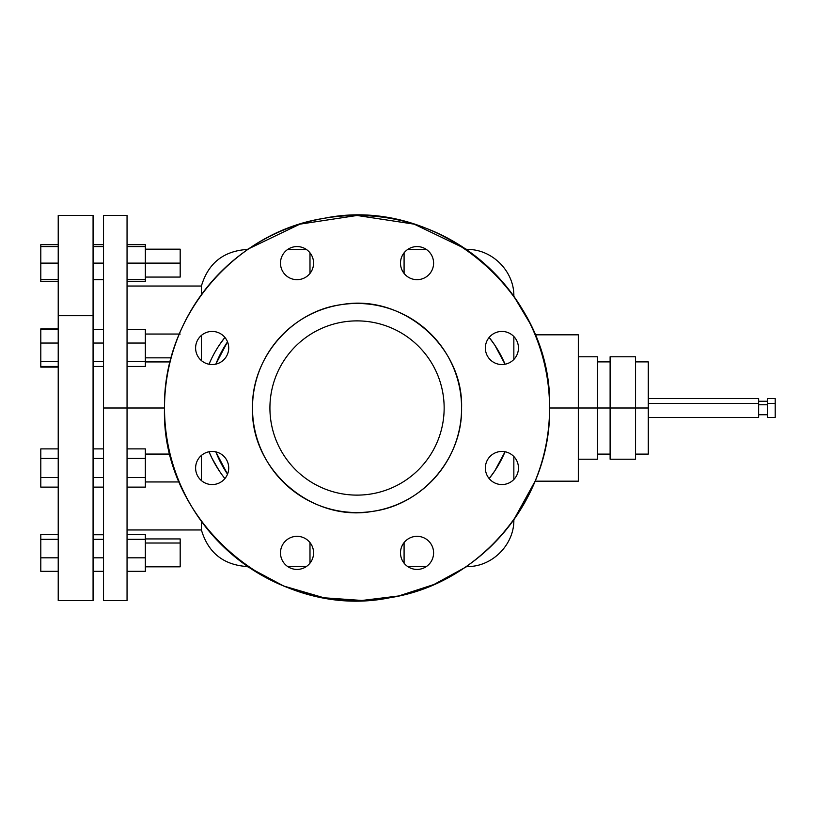 <?xml version="1.0" encoding="UTF-8"?>
<svg xmlns="http://www.w3.org/2000/svg" width="816" height="816" viewBox="0 0 816 816"><rect width="100%" height="100%" fill="white"/><g stroke="black" fill="none" stroke-linecap="round" stroke-linejoin="round"><path stroke-width="1.22" d="M758.645 404.767L767.356 404.767L758.645 404.767M767.356 403.481L775.2 403.481L775.2 417.425L767.356 417.425L767.356 398.575L775.2 398.575L775.2 403.481L767.356 403.481L767.356 414.752L758.645 414.752L758.645 403.481L648.271 403.481L758.645 403.481L758.645 417.425L648.271 417.425M648.271 398.575L758.645 398.575L758.645 403.481M775.2 412.519L775.2 403.481M648.271 408L648.271 361.896L648.271 408L635.552 408L648.271 408L648.271 454.104L648.271 408M597.394 361.896L610.113 361.896L610.113 408L610.113 356.776L635.552 356.776L635.552 408L610.113 408L610.113 459.224L610.113 408L635.552 408L635.552 459.224L635.552 408M610.113 408L597.394 408L610.113 408L610.113 454.104L597.394 454.104M578.32 356.776L597.394 356.776L597.394 408L578.32 408L597.394 408L597.394 459.224L597.394 408M535.112 334.825L578.32 334.825L578.32 408L549.566 408L578.32 408L578.32 481.175L535.112 481.175L513.845 519.7M513.845 456.542L513.845 479.471M325.084 597.863L361.988 600.464L398.718 595.966L433.908 584.521L466.803 566.549C491.936 567.202 514.498 544.649 513.845 519.506M513.845 336.529L513.845 359.458M404.083 563.162L404.083 542.589L404.083 563.162M505.053 451.758A113.251 113.251 0 0 1 489.172 478.574L494.771 470.903L505.053 451.758A113.251 113.251 0 0 1 489.172 478.574M505.053 364.242L494.771 345.097L489.172 337.426A113.251 113.251 0 0 1 505.053 364.242M404.083 273.411L404.083 252.838L404.083 273.411M227.521 474.167A113.251 105.907 -90 0 1 215.832 451.87L227.521 474.167M309.988 563.162L309.988 542.589L309.988 563.162M502.391 358.367A113.251 113.251 0 0 0 489.172 337.426M309.988 273.411L309.988 252.838L309.988 273.411M215.832 364.13A113.251 105.907 -90 0 1 227.521 341.833L215.832 364.13M224.9 478.574A113.251 113.251 0 0 1 209.018 451.758A113.251 113.251 0 0 0 224.9 478.574M209.018 364.242A113.251 113.251 0 0 1 224.9 337.426A113.251 113.251 0 0 0 209.018 364.242L211.211 359.336M219.035 470.506L211.997 458.276M211.65 457.562L209.018 451.758M127.051 534.409L145.34 534.409L127.051 534.409L127.051 529.961L201.399 529.961L201.399 521.332L201.399 529.961C208.202 552.799 223.492 564.998 247.268 566.549L283.682 586.01L322.84 597.465M219.504 344.791L224.9 337.426M164.506 408A192.525 192.525 0 0 0 357.041 600.525A192.525 192.525 0 0 0 549.566 408A192.525 192.525 0 0 0 357.041 215.475A192.525 192.525 0 0 0 164.506 408L127.051 408L164.506 408C162.741 317.087 234.09 232.213 323.952 218.331C436.886 194.83 553.319 292.709 549.566 408C551.33 498.913 479.981 583.787 390.119 597.669C277.185 621.17 160.752 523.291 164.506 408M405.338 564.58A16.555 16.555 0 0 1 405.338 541.171A16.555 16.555 0 0 1 428.747 541.171A16.555 16.555 0 0 1 428.747 564.58A16.555 16.555 0 0 1 405.338 564.58A16.555 16.555 0 0 0 428.747 564.58A16.555 16.555 0 0 0 428.747 541.171A16.555 16.555 0 0 0 405.338 541.171A16.555 16.555 0 0 0 405.338 564.58M501.911 484.561A16.555 16.555 0 0 1 485.357 468.007A16.555 16.555 0 0 1 501.911 451.452A16.555 16.555 0 0 1 518.466 468.007A16.555 16.555 0 0 1 501.911 484.561A16.555 16.555 0 0 0 518.466 468.007A16.555 16.555 0 0 0 501.911 451.452A16.555 16.555 0 0 0 485.357 468.007A16.555 16.555 0 0 0 501.911 484.561M280.48 552.871A16.555 16.555 0 0 1 297.024 536.326A16.555 16.555 0 0 1 313.579 552.871A16.555 16.555 0 0 1 297.024 569.425A16.555 16.555 0 0 1 280.48 552.871A16.555 16.555 0 0 0 297.024 569.425A16.555 16.555 0 0 0 313.579 552.871A16.555 16.555 0 0 0 297.024 536.326A16.555 16.555 0 0 0 280.48 552.871M200.461 456.307A16.555 16.555 0 0 1 223.87 456.307A16.555 16.555 0 0 1 223.87 479.716A16.555 16.555 0 0 1 200.461 479.716A16.555 16.555 0 0 1 200.461 456.307A16.555 16.555 0 0 0 200.461 479.716A16.555 16.555 0 0 0 223.87 479.716A16.555 16.555 0 0 0 223.87 456.307A16.555 16.555 0 0 0 200.461 456.307M212.16 331.439A16.555 16.555 0 0 1 228.715 347.993A16.555 16.555 0 0 1 212.16 364.548A16.555 16.555 0 0 1 195.605 347.993A16.555 16.555 0 0 1 212.16 331.439A16.555 16.555 0 0 0 195.605 347.993A16.555 16.555 0 0 0 212.16 364.548A16.555 16.555 0 0 0 228.715 347.993A16.555 16.555 0 0 0 212.16 331.439M308.734 251.42A16.555 16.555 0 0 1 308.734 274.829A16.555 16.555 0 0 1 285.325 274.829A16.555 16.555 0 0 1 285.325 251.42A16.555 16.555 0 0 1 308.734 251.42A16.555 16.555 0 0 0 285.325 251.42A16.555 16.555 0 0 0 285.325 274.829A16.555 16.555 0 0 0 308.734 274.829A16.555 16.555 0 0 0 308.734 251.42M433.602 263.129A16.555 16.555 0 0 1 417.047 279.674A16.555 16.555 0 0 1 400.493 263.129A16.555 16.555 0 0 1 417.047 246.575A16.555 16.555 0 0 1 433.602 263.129A16.555 16.555 0 0 0 417.047 246.575A16.555 16.555 0 0 0 400.493 263.129A16.555 16.555 0 0 0 417.047 279.674A16.555 16.555 0 0 0 433.602 263.129M513.611 359.693A16.555 16.555 0 0 1 490.202 359.693A16.555 16.555 0 0 1 490.202 336.284A16.555 16.555 0 0 1 513.611 336.284A16.555 16.555 0 0 1 513.611 359.693A16.555 16.555 0 0 0 513.611 336.284A16.555 16.555 0 0 0 490.202 336.284A16.555 16.555 0 0 0 490.202 359.693A16.555 16.555 0 0 0 513.611 359.693M201.399 455.43L201.399 480.583L201.399 455.43M211.375 457.001L211.711 457.694M211.997 357.724L211.711 358.306M201.399 360.57L201.399 335.417L201.399 360.57M201.399 294.668L201.399 286.039L201.399 294.668M127.051 571.333L145.34 571.333L127.051 571.333L127.051 576.361L127.051 239.639L127.051 244.667L145.34 244.667L145.34 281.591L127.051 281.591L127.051 286.039L201.399 286.039C208.202 263.191 223.492 251.002 247.268 249.451L299.849 224.165L357.041 215.475L414.222 224.165L466.803 249.451C491.936 248.798 514.498 271.351 513.845 296.494M529.808 323.034L513.845 296.3M252.491 408A104.54 104.54 0 0 1 357.041 303.46A104.54 104.54 0 0 1 461.581 408A104.54 104.54 0 0 0 357.041 303.46A104.54 104.54 0 0 0 252.491 408A104.54 104.54 0 0 0 357.041 512.54A104.54 104.54 0 0 0 461.581 408A104.54 104.54 0 0 1 357.041 512.54A104.54 104.54 0 0 1 252.491 408C251.471 357.714 291.751 310.988 341.649 304.603C402.298 293.607 463.519 346.392 461.581 408C462.601 458.286 422.321 505.012 372.433 511.397C311.773 522.393 250.553 469.608 252.491 408M103.52 600.525L103.52 408L127.051 408L127.051 600.525L103.52 600.525M127.051 215.475L127.051 408L103.52 408L103.52 215.475L127.051 215.475M127.051 281.591L145.34 281.591L145.34 279.674L127.051 279.674L145.34 279.674L145.34 263.129L127.051 263.129L145.34 263.129L145.34 246.575L127.051 246.575L145.34 246.575L145.34 244.667L127.051 244.667M127.051 366.455L145.34 366.455L127.051 366.455M145.34 361.508L145.34 366.455L145.34 361.508L127.051 361.508L145.34 361.508L145.34 343.046L145.34 361.508M127.051 343.046L145.34 343.046L127.051 343.046M145.34 329.531L145.34 343.046L145.34 329.531L127.051 329.531L145.34 329.531M127.051 487.121L145.34 487.121L127.051 487.121M145.34 477.564L145.34 487.121L145.34 477.564L127.051 477.564L145.34 477.564L145.34 458.449L145.34 477.564M127.051 458.449L145.34 458.449L127.051 458.449M145.34 448.892L145.34 458.449L145.34 448.892L127.051 448.892L145.34 448.892M145.34 557.818L145.34 571.333L145.34 557.818L127.051 557.818L145.34 557.818L145.34 539.356L145.34 557.818M127.051 539.356L145.34 539.356L127.051 539.356M145.34 534.409L145.34 539.356L145.34 534.409M357.041 495.118A87.118 87.118 0 0 0 444.149 408A87.118 87.118 0 0 0 357.041 320.882A87.118 87.118 0 0 0 269.923 408A87.118 87.118 0 0 0 357.041 495.118A87.118 87.118 0 0 1 269.923 408A87.118 87.118 0 0 1 357.041 320.882A87.118 87.118 0 0 1 444.149 408A87.118 87.118 0 0 1 357.041 495.118M103.52 244.667L93.075 244.667L103.52 244.667M103.52 246.575L93.075 246.575L103.52 246.575M103.52 263.129L93.075 263.129L103.52 263.129M103.52 279.674L93.075 279.674L103.52 279.674M103.52 329.531L93.075 329.531L103.52 329.531M103.52 343.046L93.075 343.046L103.52 343.046M103.52 361.508L93.075 361.508L103.52 361.508M103.52 366.455L93.075 366.455L103.52 366.455M103.52 448.892L93.075 448.892L103.52 448.892M103.52 458.449L93.075 458.449L103.52 458.449M103.52 477.564L93.075 477.564L103.52 477.564M103.52 487.121L93.075 487.121L103.52 487.121M103.52 534.745L93.075 534.745L103.52 534.745M103.52 539.356L93.075 539.356L103.52 539.356M103.52 557.818L93.075 557.818L103.52 557.818M103.52 571.333L93.075 571.333L103.52 571.333M145.34 249.186L180.183 249.186L180.183 263.129L145.34 263.129L180.183 263.129L180.183 277.063L145.34 277.063M145.34 357.847L171.156 357.847L145.34 357.847M145.34 481.95L179.275 481.95L145.34 481.95M170.095 454.073L145.34 454.073L170.095 454.073M145.34 538.937L180.183 538.937L180.183 543.017L145.34 543.017L180.183 543.017L180.183 566.814L145.34 566.814M93.075 571.333L93.075 315.7L58.222 315.7L58.222 215.475L93.075 215.475L93.075 600.525L58.222 600.525L58.222 315.7L93.075 315.7M180.183 263.129C180.183 245.218 180.183 245.218 180.183 263.129C180.183 281.03 180.183 281.03 180.183 263.129M180.183 562.734L180.183 543.017M58.222 315.7L58.222 571.333L40.8 571.333L40.8 534.409L58.222 534.409L58.222 500.3M40.8 367.108L40.8 328.879L58.222 328.879L40.8 328.879L40.8 329.531L58.222 329.531L40.8 329.531L40.8 343.046L58.222 343.046L40.8 343.046L40.8 361.508L58.222 361.508L40.8 361.508L40.8 366.455L58.222 366.455L40.8 366.455L40.8 367.108L58.222 367.108L40.8 367.108M40.8 281.591L58.222 281.591L40.8 281.591L40.8 244.667L58.222 244.667L40.8 244.667L40.8 246.575L58.222 246.575L40.8 246.575L40.8 263.129L58.222 263.129L40.8 263.129L40.8 279.674L58.222 279.674L40.8 279.674L40.8 281.591M58.222 448.892L40.8 448.892L58.222 448.892M40.8 458.449L40.8 448.892L40.8 458.449L58.222 458.449L40.8 458.449L40.8 477.564L40.8 458.449M58.222 477.564L40.8 477.564L58.222 477.564M40.8 487.121L40.8 477.564L40.8 487.121L58.222 487.121L40.8 487.121M58.222 539.356L40.8 539.356L58.222 539.356M58.222 557.818L40.8 557.818L58.222 557.818M58.222 534.409L40.8 534.409L40.8 571.333L58.222 571.333M767.356 401.248L758.645 401.248M635.552 361.896L648.271 361.896M648.271 454.104L635.552 454.104M635.552 459.224L610.113 459.224M597.394 459.224L578.32 459.224M426.37 566.549L407.725 566.549M407.725 249.451L426.37 249.451M287.711 566.549L306.347 566.549M306.347 249.451L287.711 249.451M145.34 361.927L170.095 361.927M145.34 334.05L180.183 334.05"/></g></svg>
